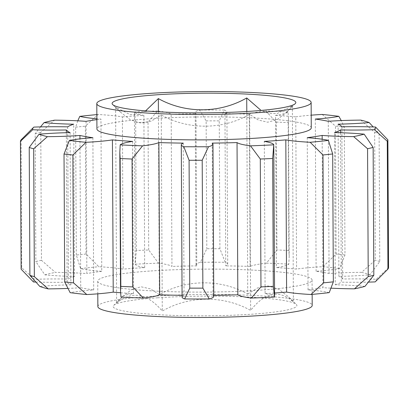 <?xml version="1.0" encoding="UTF-8"?>
<svg xmlns="http://www.w3.org/2000/svg" width="409" height="409" viewBox="0 0 409 409"><rect width="100%" height="100%" fill="white"/><g stroke="black" fill="none" stroke-linecap="round" stroke-linejoin="round"><path stroke-width="0.31" stroke-dasharray="2.04 1.53" d="M145.568 110.921L137.925 114.423L130.256 114.704L115.609 107.102L120.128 111.872L130.328 119.801L140.972 123.094L151.391 121.079L161.253 114.98C188.212 130.006 222.317 130.016 249.633 114.341L258.457 120.088L267.783 122.214L277.328 119.52L286.551 112.342L292.363 105.829L277.179 113.584L269.117 113.574L261.06 110.435M247.747 294.02L257.609 287.921L268.013 285.906L278.677 289.199L288.872 297.128L293.391 301.898C279.194 289.362 264.945 292.2 250.656 310.411C223.692 295.38 189.592 295.37 162.276 311.05C146.984 293.069 131.77 290.446 116.637 303.171L122.449 296.658L131.519 289.562L141.064 286.791L150.446 288.866L159.367 294.659C186.172 279.245 220.272 278.739 247.747 294.02L246.791 111.504M157.598 297.798A91.867 9.842 179.7 0 1 296.351 304.444A91.867 9.842 179.7 0 1 252.465 314.168A91.867 9.842 179.7 0 1 155.63 314.536A91.867 9.842 179.7 0 1 113.697 305.4A91.867 9.842 179.7 0 1 157.598 297.798M149.556 271.065A107.173 11.483 -0.3 0 0 97.725 281.172A107.173 11.483 -0.3 0 0 152.225 290.886A107.173 11.483 -0.3 0 0 260.236 290.16A107.173 11.483 -0.3 0 0 312.072 280.053A107.173 11.483 -0.3 0 0 257.573 270.339A107.173 11.483 -0.3 0 0 149.556 271.065M97.858 306.546A107.173 11.483 179.7 0 1 149.689 296.433A107.173 11.483 179.7 0 1 257.706 295.707A107.173 11.483 179.7 0 1 312.205 305.421M311.275 127.828A107.173 11.483 -0.3 0 0 256.775 118.114A107.173 11.483 -0.3 0 0 148.764 118.84A107.173 11.483 -0.3 0 0 96.928 128.947M148.702 249.981L148.032 122.112L157.685 110.941A65.328 6.999 179.7 0 1 171.167 114.198L171.964 266.423A65.328 6.999 -0.3 0 0 158.482 263.161L148.702 249.981A183.728 19.688 -0.3 0 0 136.345 250.518L135.231 264.183A65.328 6.999 -0.3 0 0 144.689 267.619A138.002 14.785 -0.3 0 0 133.641 268.319A138.002 14.785 -0.3 0 0 123.186 269.117A65.328 6.999 -0.3 0 0 98.845 266.719L86.028 254.03L85.358 126.166L98.048 114.5A65.328 6.999 179.7 0 1 122.388 116.897L123.186 269.117M122.388 116.897A138.002 14.785 179.7 0 1 132.843 116.095A138.002 14.785 179.7 0 1 143.891 115.394A65.328 6.999 179.7 0 1 134.433 111.959L135.676 122.654L136.345 250.518M144.689 267.619L143.891 115.394M92.894 137.721L93.692 289.945A65.328 6.999 -0.3 0 0 93.543 289.955A65.328 6.999 -0.3 0 0 70.154 292.675M360.789 120.113L374.649 132.342L375.319 260.211L361.587 272.333A65.328 6.999 -0.3 0 0 329.219 273.509A65.328 6.999 -0.3 0 0 329.066 273.519A138.002 14.785 -0.3 0 0 316.106 271.279A65.328 6.999 -0.3 0 0 339.644 268.549L344.976 254.976L344.306 127.112L341.249 120.578M35.788 282.052A65.328 6.999 -0.3 0 0 67.137 282.195A138.002 14.785 -0.3 0 0 70.89 284.833A65.328 6.999 -0.3 0 0 46.738 285.891A65.328 6.999 -0.3 0 0 39.821 286.438M70.89 284.833L70.092 132.613M344.976 254.976A183.728 19.688 -0.3 0 0 336.132 253.984L322.998 266.678A65.328 6.999 -0.3 0 0 315.518 267.133A65.328 6.999 -0.3 0 0 296.576 269.086A138.002 14.785 -0.3 0 0 276.372 267.593A65.328 6.999 -0.3 0 0 288.805 264.153L289.194 256.653L288.846 250.492L288.176 122.623L288.463 117.828L288.008 111.928A65.328 6.999 179.7 0 1 275.574 115.369L276.372 267.593M322.2 114.454L335.462 126.115A183.728 19.688 179.7 0 1 344.306 127.112M336.132 253.984L335.462 126.115M275.574 115.369A138.002 14.785 179.7 0 1 295.779 116.862L296.576 269.086M295.779 116.862A65.328 6.999 179.7 0 1 311.208 115.169M338.11 124.167L338.908 276.387A65.328 6.999 -0.3 0 0 369.976 274.782L379.777 261.515L379.107 133.646L373.212 126.948M379.777 261.515A183.728 19.688 -0.3 0 0 375.319 260.211M374.649 132.342A183.728 19.688 179.7 0 1 379.107 133.646M288.846 250.492A183.728 19.688 -0.3 0 0 276.954 249.955L266.428 263.14A65.328 6.999 -0.3 0 0 250.124 266.407L249.326 114.183A65.328 6.999 179.7 0 1 265.63 110.921L276.285 122.087L276.954 249.955M276.285 122.087A183.728 19.688 179.7 0 1 288.176 122.623M219.919 248.733L219.25 120.87L224.388 110.036A65.328 6.999 179.7 0 1 226.913 111.948A65.328 6.999 179.7 0 1 224.955 113.661L225.753 265.886A65.328 6.999 -0.3 0 0 227.711 264.173A65.328 6.999 -0.3 0 0 225.185 262.261L219.919 248.733A183.728 19.688 -0.3 0 0 206.801 248.738L200.492 262.266A65.328 6.999 -0.3 0 0 196.029 264.838A65.328 6.999 -0.3 0 0 196.79 265.891L195.993 113.666A65.328 6.999 179.7 0 1 195.231 112.613A65.328 6.999 179.7 0 1 199.694 110.041L206.131 120.87L206.801 248.738M206.131 120.87A183.728 19.688 179.7 0 1 219.25 120.87M135.676 122.654A183.728 19.688 179.7 0 1 148.032 122.112M86.028 254.03A183.728 19.688 -0.3 0 0 76.319 255.032L80.573 268.601A65.328 6.999 -0.3 0 0 101.754 271.32L100.957 119.101A65.328 6.999 179.7 0 1 96.877 118.774M77.792 120.824L75.65 127.163L76.319 255.032M75.65 127.163A183.728 19.688 179.7 0 1 85.358 126.166M86.054 121.34L86.851 273.565A65.328 6.999 -0.3 0 0 55.353 272.394L41.442 260.277L40.772 132.409L54.555 120.169M41.442 260.277A183.728 19.688 -0.3 0 0 35.854 261.581L44.842 274.848A65.328 6.999 -0.3 0 0 74.52 276.438L73.722 124.218M40.496 126.897L35.184 133.712L35.854 261.581M35.184 133.712A183.728 19.688 179.7 0 1 40.772 132.409M67.689 126.862L68.487 279.081A65.328 6.999 -0.3 0 0 34.627 279.321L21.728 267.767L21.058 139.898M21.728 267.767A183.728 19.688 -0.3 0 0 21.12 269.173M274.567 297.041A65.328 6.999 -0.3 0 0 265.109 293.606L264.311 141.381M329.225 292.624A65.328 6.999 -0.3 0 0 308.043 289.899L307.246 137.68M322.169 139.239L322.946 287.66A65.328 6.999 -0.3 0 0 331.208 288.176M364.956 286.377A65.328 6.999 -0.3 0 0 335.278 284.782L334.48 132.562M340.528 132.721L341.31 282.138A65.328 6.999 -0.3 0 0 368.504 282.103M388.55 267.696L376.321 279.25A65.328 6.999 -0.3 0 0 342.66 279.03L341.863 126.805M328.274 121.294L329.066 273.519M315.308 119.055L316.106 271.279M29.402 131.504L33.829 127.097M67.137 282.195L66.355 132.7M67.751 288.422A65.328 6.999 -0.3 0 0 80.726 287.706L79.949 138.876M132.628 141.407L133.426 293.631A65.328 6.999 -0.3 0 0 120.992 297.072M80.726 287.706A138.002 14.785 -0.3 0 0 93.692 289.945M33.477 281.97A171.478 18.374 179.7 0 1 34.627 279.321M74.52 276.438A138.002 14.785 -0.3 0 0 68.487 279.081M44.842 274.848A171.478 18.374 179.7 0 1 55.353 272.394M101.754 271.32A138.002 14.785 -0.3 0 0 86.851 273.565M80.573 268.601A171.478 18.374 179.7 0 1 98.845 266.719M135.231 264.183A171.478 18.374 179.7 0 1 158.482 263.161M196.79 265.891A138.002 14.785 -0.3 0 0 171.964 266.423M200.492 262.266A171.478 18.374 179.7 0 1 225.185 262.261M250.124 266.407A138.002 14.785 -0.3 0 0 225.753 265.886M266.428 263.14A171.478 18.374 179.7 0 1 288.805 264.153M322.998 266.678A171.478 18.374 179.7 0 1 339.644 268.549M361.587 272.333A171.478 18.374 179.7 0 1 369.976 274.782M342.66 279.03A138.002 14.785 -0.3 0 0 338.908 276.387M376.321 279.25A171.478 18.374 179.7 0 1 375.385 281.699M335.278 284.782A138.002 14.785 -0.3 0 0 341.31 282.138M308.043 289.899A138.002 14.785 -0.3 0 0 322.946 287.66M265.109 293.606A138.002 14.785 -0.3 0 0 274.562 293.018M213.769 296.387A65.328 6.999 -0.3 0 0 213.007 295.334A138.002 14.785 -0.3 0 0 213.764 295.324M182.077 295.313A138.002 14.785 -0.3 0 0 184.045 295.339A65.328 6.999 -0.3 0 0 182.087 297.052M120.578 292.752A138.002 14.785 -0.3 0 0 133.426 293.631M288.008 111.928A171.478 18.374 -0.3 0 0 265.63 110.921M224.955 113.661A138.002 14.785 179.7 0 1 249.326 114.183M224.388 110.036A171.478 18.374 -0.3 0 0 199.694 110.041M171.167 114.198A138.002 14.785 179.7 0 1 195.993 113.666M157.685 110.941A171.478 18.374 -0.3 0 0 134.433 111.959M98.048 114.5A171.478 18.374 -0.3 0 0 96.851 114.607M96.882 119.632A138.002 14.785 179.7 0 1 100.957 119.101M183.247 143.114L184.045 295.339M213.007 295.334L212.21 143.109M249.633 114.341L250.656 310.411M292.363 105.829L293.391 301.898M158.411 111.8L159.367 294.659M115.609 107.102L116.637 303.171M161.253 114.98L162.276 311.05M286.551 112.342L295.303 103.6M288.872 297.128L296.351 304.444M97.725 281.172L97.792 293.831M289.189 256.653L288.463 117.828M227.711 264.173L226.913 111.948M196.029 264.838L195.231 112.613M135.21 262.829L134.423 113.027M312.072 280.053L312.149 294.393M122.449 296.658L113.697 305.4M120.128 111.872L112.649 104.556"/><path stroke-width="0.61" d="M261.06 110.435L246.724 97.95C219.919 113.37 185.819 113.871 158.344 98.589L158.411 111.8M251.402 111.202A91.867 9.842 -0.3 0 0 295.303 103.6A91.867 9.842 -0.3 0 0 253.37 94.464A91.867 9.842 -0.3 0 0 156.535 94.832A91.867 9.842 -0.3 0 0 112.649 104.556A91.867 9.842 -0.3 0 0 251.402 111.202M312.149 294.393L312.205 305.421A107.173 11.483 179.7 0 1 260.369 315.528A107.173 11.483 179.7 0 1 152.352 316.254A107.173 11.483 179.7 0 1 97.858 306.546L97.792 293.831M259.311 112.567A107.173 11.483 179.7 0 1 151.294 113.293A107.173 11.483 179.7 0 1 96.795 103.579A107.173 11.483 179.7 0 1 148.631 93.472A107.173 11.483 179.7 0 1 256.647 92.746A107.173 11.483 179.7 0 1 311.142 102.454A107.173 11.483 179.7 0 1 259.311 112.567M96.795 103.579L96.928 128.947A107.173 11.483 -0.3 0 0 151.427 138.661A107.173 11.483 -0.3 0 0 259.444 137.935A107.173 11.483 -0.3 0 0 311.275 127.828L311.142 102.454M64.694 281.888A183.728 19.688 -0.3 0 0 73.538 282.885L86.8 294.546A171.478 18.374 179.7 0 1 70.154 292.675L64.694 281.888L64.024 154.024L69.356 140.451A65.328 6.999 179.7 0 1 92.746 137.731A65.328 6.999 179.7 0 1 92.894 137.721A138.002 14.785 179.7 0 1 79.934 135.481A65.328 6.999 179.7 0 1 47.413 136.667L33.681 148.789L34.351 276.658L48.211 288.887A65.328 6.999 -0.3 0 0 67.751 288.422M341.249 120.578L338.846 116.325A65.328 6.999 179.7 0 1 315.308 119.055A138.002 14.785 179.7 0 1 328.274 121.294A65.328 6.999 179.7 0 1 328.422 121.284A65.328 6.999 179.7 0 1 360.789 120.113A171.478 18.374 -0.3 0 1 369.179 122.562A65.328 6.999 179.7 0 1 338.11 124.167A138.002 14.785 179.7 0 1 341.863 126.805A65.328 6.999 179.7 0 1 375.523 127.03L387.88 139.827L388.55 267.696A183.728 19.688 -0.3 0 1 387.942 269.102L387.272 141.233L374.373 129.679A65.328 6.999 179.7 0 1 340.513 129.919L340.528 132.721M33.681 148.789A183.728 19.688 179.7 0 1 29.223 147.485L39.024 134.218A65.328 6.999 179.7 0 1 45.941 133.666A65.328 6.999 179.7 0 1 70.092 132.613A138.002 14.785 179.7 0 1 66.34 129.97A65.328 6.999 179.7 0 1 32.679 129.75L20.45 141.304L21.12 269.173L33.477 281.97A65.328 6.999 -0.3 0 0 35.788 282.052M311.208 115.169A65.328 6.999 179.7 0 1 314.72 114.909A65.328 6.999 179.7 0 1 322.2 114.454A171.478 18.374 -0.3 0 1 338.846 116.325M48.211 288.887A171.478 18.374 179.7 0 1 39.821 286.438L29.893 275.354A183.728 19.688 -0.3 0 0 34.351 276.658M29.223 147.485L29.893 275.354M260.968 286.888L260.298 159.019L250.518 145.839A65.328 6.999 179.7 0 1 237.036 142.577L237.833 294.802A65.328 6.999 -0.3 0 0 251.315 298.059L260.968 286.888A183.728 19.688 -0.3 0 0 273.324 286.346L274.567 297.041A171.478 18.374 179.7 0 1 251.315 298.059M285.814 139.883L286.612 292.103A65.328 6.999 -0.3 0 0 310.952 294.5L323.642 282.834L322.972 154.97L310.155 142.281A65.328 6.999 179.7 0 1 285.814 139.883A138.002 14.785 179.7 0 1 264.311 141.381A65.328 6.999 179.7 0 1 273.769 144.817L272.655 158.482L273.324 286.346M272.655 158.482A183.728 19.688 179.7 0 1 260.298 159.019M323.642 282.834A183.728 19.688 -0.3 0 0 333.35 281.837L329.225 292.624A171.478 18.374 179.7 0 1 310.952 294.5M331.208 288.176A65.328 6.999 -0.3 0 0 354.445 288.831L368.228 276.591L367.558 148.723L353.647 136.606A65.328 6.999 179.7 0 1 322.149 135.435A138.002 14.785 179.7 0 1 307.246 137.68A65.328 6.999 179.7 0 1 328.427 140.399L332.681 153.968L333.35 281.837M332.681 153.968A183.728 19.688 179.7 0 1 322.972 154.97M368.228 276.591A183.728 19.688 -0.3 0 0 373.816 275.288L364.956 286.377A171.478 18.374 179.7 0 1 354.445 288.831M340.513 129.919A138.002 14.785 179.7 0 1 334.48 132.562A65.328 6.999 179.7 0 1 364.158 134.152L373.146 147.419L373.816 275.288M373.146 147.419A183.728 19.688 179.7 0 1 367.558 148.723M387.88 139.827A183.728 19.688 179.7 0 1 387.272 141.233M20.45 141.304A183.728 19.688 179.7 0 1 21.058 139.898L33.615 127.301A171.478 18.374 -0.3 0 0 32.679 129.75M86.8 294.546A65.328 6.999 -0.3 0 0 113.221 292.138L112.424 139.914A65.328 6.999 179.7 0 1 86.002 142.322L72.868 155.016L73.538 282.885M72.868 155.016A183.728 19.688 179.7 0 1 64.024 154.024M120.824 286.377A183.728 19.688 -0.3 0 0 132.715 286.913L143.37 298.079A171.478 18.374 179.7 0 1 120.992 297.072L120.537 291.172L120.824 286.377L120.154 158.508L119.806 152.347L120.195 144.847A65.328 6.999 179.7 0 1 132.628 141.407A138.002 14.785 179.7 0 1 112.424 139.914M143.37 298.079A65.328 6.999 -0.3 0 0 159.674 294.817L158.876 142.593A65.328 6.999 179.7 0 1 142.572 145.86L132.046 159.045L132.715 286.913M132.046 159.045A183.728 19.688 179.7 0 1 120.154 158.508M322.149 135.435L322.169 139.239M368.504 282.103A65.328 6.999 -0.3 0 0 375.171 281.903L387.942 269.102M373.212 126.948L369.179 122.562M96.877 118.774A65.328 6.999 179.7 0 1 79.775 116.376L77.792 120.824M33.615 127.301A171.478 18.374 -0.3 0 1 33.829 127.097A65.328 6.999 179.7 0 1 67.689 126.862A138.002 14.785 179.7 0 1 73.722 124.218A65.328 6.999 179.7 0 1 44.044 122.623A171.478 18.374 -0.3 0 1 54.555 120.169A65.328 6.999 179.7 0 1 86.054 121.34A138.002 14.785 179.7 0 1 96.882 119.632M44.044 122.623L40.496 126.897M66.355 132.7L66.34 129.97M79.949 138.876L79.934 135.481M379.598 277.496L375.385 281.699A171.478 18.374 179.7 0 1 375.171 281.903M274.562 293.018A138.002 14.785 -0.3 0 0 286.612 292.103M213.764 295.324A138.002 14.785 -0.3 0 0 237.833 294.802M209.306 298.959A65.328 6.999 -0.3 0 0 213.769 296.387L212.971 144.162A65.328 6.999 179.7 0 1 208.508 146.734L202.199 160.262L202.869 288.13L209.306 298.959A171.478 18.374 179.7 0 1 184.612 298.964L189.75 288.13L189.081 160.267L183.815 146.739A65.328 6.999 179.7 0 1 181.289 144.827A65.328 6.999 179.7 0 1 183.247 143.114A138.002 14.785 179.7 0 1 158.876 142.593M181.289 144.827L182.087 297.052A65.328 6.999 -0.3 0 0 184.612 298.964M159.674 294.817A138.002 14.785 -0.3 0 0 182.077 295.313M113.221 292.138A138.002 14.785 -0.3 0 0 120.578 292.752M69.356 140.451A171.478 18.374 -0.3 0 0 86.002 142.322M120.195 144.847A171.478 18.374 -0.3 0 0 142.572 145.86M183.815 146.739A171.478 18.374 -0.3 0 0 208.508 146.734M237.036 142.577A138.002 14.785 179.7 0 1 212.21 143.109A65.328 6.999 179.7 0 1 212.971 144.162M250.518 145.839A171.478 18.374 -0.3 0 0 273.769 144.817M310.155 142.281A171.478 18.374 -0.3 0 0 328.427 140.399M353.647 136.606A171.478 18.374 -0.3 0 0 364.158 134.152M374.373 129.679A171.478 18.374 -0.3 0 0 375.523 127.03M96.851 114.607A171.478 18.374 -0.3 0 0 79.775 116.376M39.024 134.218A171.478 18.374 -0.3 0 0 47.413 136.667M189.75 288.13A183.728 19.688 -0.3 0 0 202.869 288.13M202.199 160.262A183.728 19.688 179.7 0 1 189.081 160.267M246.724 97.95L246.791 111.504M158.344 98.589L145.568 110.921M274.577 295.973L273.79 146.171M120.537 291.172L119.811 152.347"/></g></svg>
